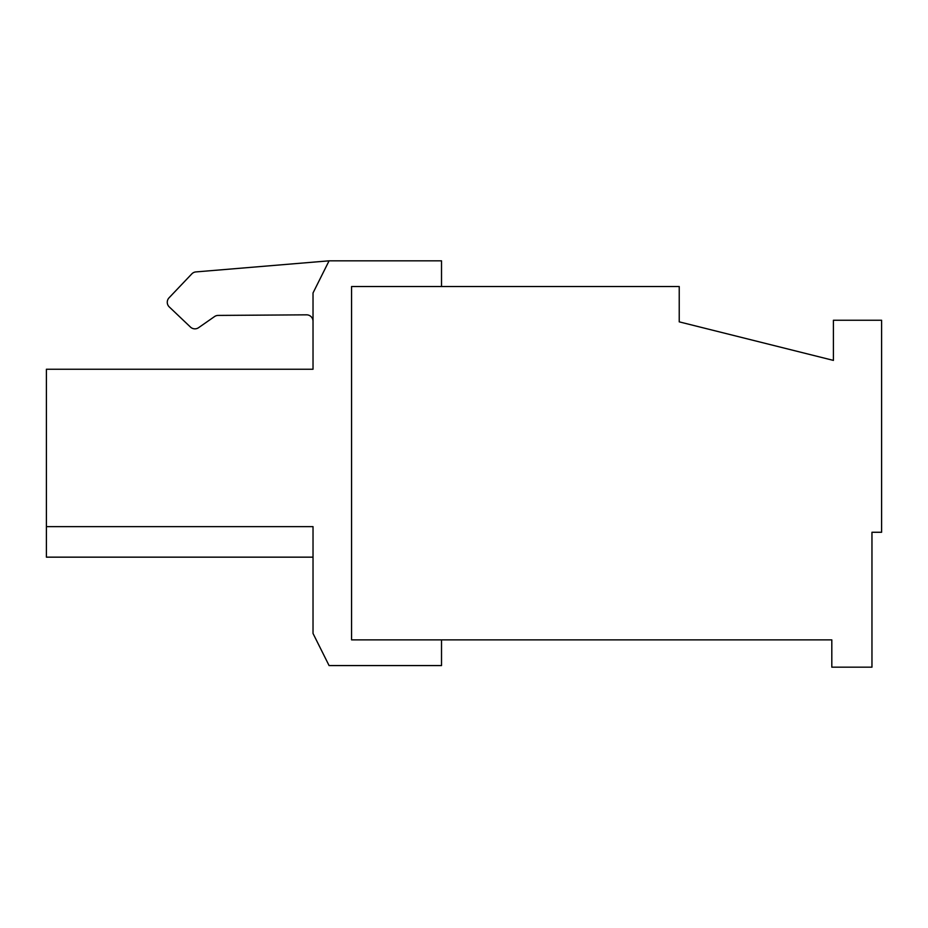 <?xml version="1.0" encoding="UTF-8"?>
<svg xmlns="http://www.w3.org/2000/svg" width="928" height="928" viewBox="0 0 928 928"><rect width="100%" height="100%" fill="white"/><g stroke="black" fill="none" stroke-linecap="round" stroke-linejoin="round"><path stroke-width="1.39" d="M831.813 639.879L351.573 639.879L351.573 286.52L679.226 286.52L679.226 321.854L833.414 360.4L833.414 320.253L881.6 320.253L881.6 532.266L871.96 532.266L871.96 667.174L831.813 667.174L831.813 639.879M313.026 292.946L329.08 260.826L441.519 260.826L441.519 286.52L351.573 286.52L351.573 639.879L441.519 639.879L441.519 665.573L329.08 665.573L313.026 633.453L313.026 526.64L46.4 526.64L46.4 369.24L313.026 369.24L313.026 292.946M169.267 306.924L190.472 327.074L169.267 306.924A6.426 6.426 0 0 1 169.035 297.83L191.806 273.888L169.035 297.83M195.936 271.916L329.08 260.826L195.936 271.916A6.426 6.426 0 0 0 191.806 273.888M313.026 557.16L46.4 557.16L46.4 526.64M313.026 321.25A6.426 6.426 0 0 0 306.553 314.836L218.173 315.416A6.426 6.426 0 0 0 214.542 316.564L198.58 327.688A6.426 6.426 0 0 1 190.472 327.074"/></g></svg>
